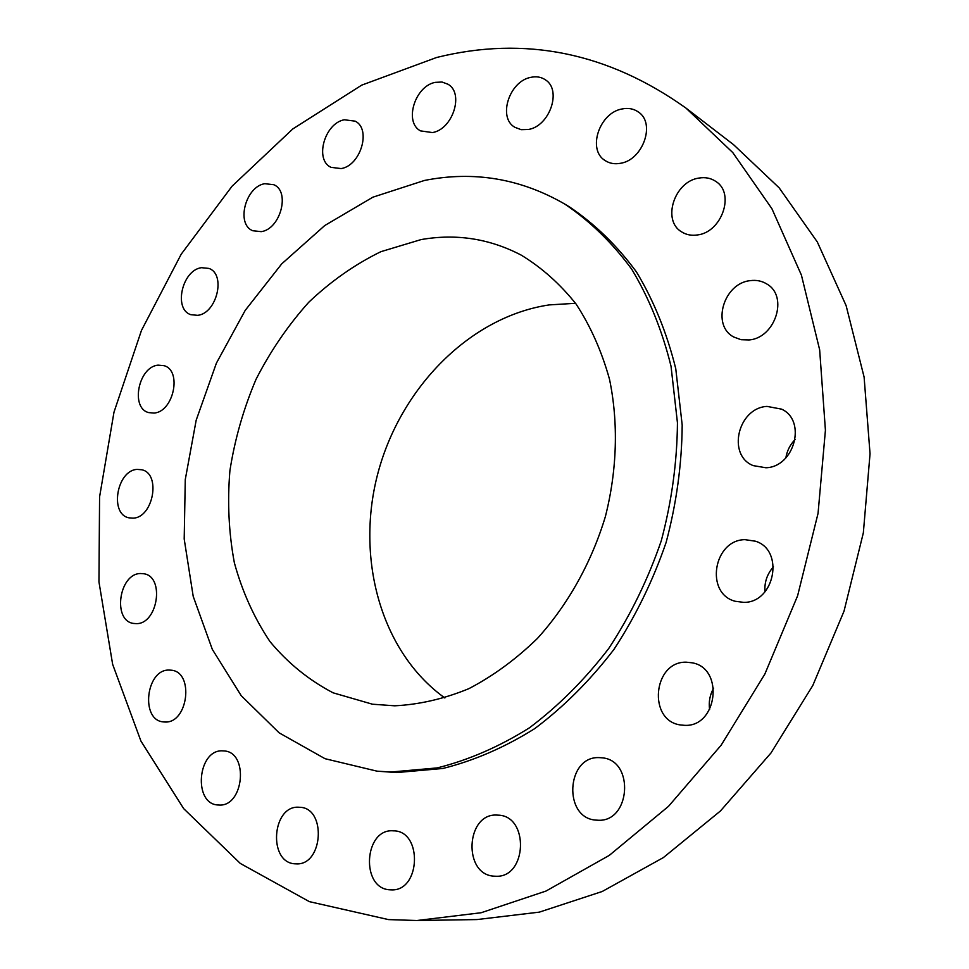 <?xml version="1.0" encoding="UTF-8"?>
<svg xmlns="http://www.w3.org/2000/svg" width="969" height="969" viewBox="0 0 969 969"><rect width="100%" height="100%" fill="white"/><g stroke="black" fill="none" stroke-linecap="round" stroke-linejoin="round"><path stroke-width="1.45" d="M622.195 108.94C599.29 112.622 586.996 149.941 605.177 160.6C609.549 163.434 614.588 164.342 620.293 163.325C642.871 160.236 655.952 123.233 638.401 112.029C633.75 108.758 628.348 107.716 622.195 108.94M698.952 178.066C674.339 181.336 661.73 220.532 681.655 231.894C686.282 234.813 691.551 235.83 697.474 234.946C721.675 232.33 735.205 193.63 716.091 181.603C711.137 178.163 705.42 176.976 698.952 178.066M750.224 280.647C723.528 283.166 711.173 325.608 733.836 337.042L741.055 339.707L749.025 339.949C775.224 338.133 788.669 296.405 767.024 284.123C762.034 280.974 756.426 279.811 750.224 280.647M767.024 406.399C737.906 407.888 726.774 455.273 753.204 465.617L765.91 467.761C794.447 467.046 806.862 420.57 781.608 409.148L767.024 406.399M785.859 457.913C786.998 450.815 790.098 444.674 795.174 439.478M744.979 539.648C713.426 539.866 704.754 593.549 735.192 601.264L743.707 602.367C774.679 602.972 784.793 550.259 755.566 541.235L744.979 539.648M764.965 591.841C764.287 582.308 767.121 573.963 773.468 566.804M686.294 662.19C653.033 661.112 647.425 720.839 680.638 724.982L684.635 725.333C717.399 727.259 724.449 668.392 692.314 662.832L686.294 662.19M709.611 709.611C708.545 701.98 709.877 694.834 713.62 688.172M599.545 757.637C566.017 755.505 562.795 819.071 596.638 820.149L597.352 820.186C630.528 823.141 635.01 760.217 602.04 757.819L599.545 757.637M497.424 815.111C465.641 812.385 462.516 875.479 494.65 876.194L495.534 876.23C527.197 878.386 529.498 815.595 498.03 815.147L497.424 815.111M393.426 830.845C363.956 828.023 360.311 888.985 390.132 889.821L391.27 889.869C420.74 891.565 422.823 830.699 393.523 830.845L393.426 830.845M299.118 807.25C271.792 804.791 267.735 863.294 295.388 863.827L295.993 863.851C323.319 865.959 326.771 807.456 299.53 807.274L299.118 807.25M222.725 750.854C197.434 749.085 192.783 804.549 218.364 804.997L218.715 805.009C243.946 807.407 249.142 751.92 223.936 750.927L222.725 750.854M169.151 670.063C145.919 669.119 140.178 720.439 163.482 721.917L164.972 722.014C188.131 723.516 194.357 672.123 171.38 670.209L169.151 670.063M140.529 573.527C118.957 573.466 112.259 620.935 133.601 623.442L136.314 623.636C157.826 624.218 164.984 576.664 143.921 573.769L140.529 573.527M137.162 469.396C116.777 470.207 109.243 514.309 128.986 517.834L132.995 518.149C153.296 517.834 161.278 473.623 141.801 469.771L137.162 469.396M158.08 365.143C138.446 366.754 130.185 408.094 148.669 412.6L154.047 413.06C173.584 411.934 182.293 370.497 164.064 365.676L158.08 365.143M201.479 267.686C182.184 270.012 173.245 309.208 190.808 314.683L197.652 315.337C216.826 313.484 226.237 274.227 208.941 268.425L201.479 267.686M264.755 183.698C245.423 186.642 235.806 224.263 252.776 230.743L261.206 231.652C280.404 229.193 290.518 191.523 273.839 184.716L264.755 183.698M344.334 119.768C324.603 123.172 314.307 159.824 330.986 167.334L341.124 168.582C360.686 165.675 371.539 129.034 355.187 121.161L344.334 119.768M530.806 77.35C509.282 81.166 497.582 117.588 514.781 127.254L521.165 129.676L528.444 129.458C549.714 126.188 562.105 89.947 545.402 79.833C541.199 76.975 536.329 76.151 530.806 77.35M435.263 82.365C414.805 86.084 403.794 122.312 420.534 130.888L432.453 132.571C452.717 129.386 464.333 93.242 447.993 84.242L442.021 82.026L435.263 82.365M417.021 920.514L476.966 919.569L539.345 912.132L602.246 891.48L663.402 857.565L720.451 810.968L770.985 752.974L812.785 685.519L844.023 611.16L863.343 532.853L870.041 453.783L864.106 377.086L846.131 305.659L817.303 241.947L779.161 187.841L733.533 144.647L686.004 108.116C607.951 52.483 524.835 35.599 436.656 57.474L361.703 85.139L292.795 128.95L232.063 186.193L181.191 254.229L141.474 330.405L113.991 412.164L99.577 496.891L98.959 581.909L112.646 664.346L140.929 741.067L183.698 808.667L240.324 863.452L309.377 901.642L388.46 919.593L417.021 920.514L481.145 912.737L545.995 891.056L609.283 855.385L668.501 806.329L721.13 745.222L764.82 674.145L797.608 595.79L818.054 513.364L825.418 430.248L819.653 349.809L801.411 275.111L771.918 208.723L732.806 152.617L686.004 108.116M377.038 771.167L396.684 772.559L442.833 768.478C474.18 760.653 504.825 747.353 534.791 728.579C563.801 706.789 590.169 680.432 613.886 649.509C635.555 616.417 652.973 580.71 666.127 542.41C676.507 503.311 681.861 464.175 682.188 425.003L675.756 368.68C666.926 333.009 653.833 300.778 636.488 271.974C617.071 245.617 594.809 223.972 569.699 207.051L564.794 204.084C520.595 178.55 473.805 170.677 424.422 180.464L372.92 197.167L324.772 225.523L281.725 263.859L245.205 310.383L216.39 363.169L196.174 420.231L185.273 479.546L184.195 538.994L193.206 596.371L212.32 649.375L241.208 695.669L279.181 732.867L325.039 758.703L377.038 771.167L391.004 772.014L437.261 767.908C468.681 760.035 499.41 746.675 529.462 727.804C558.568 705.904 585.022 679.426 608.823 648.358C630.577 615.109 648.067 579.244 661.282 540.75C671.711 501.482 677.101 462.165 677.452 422.823L671.032 366.258C662.19 330.453 649.085 298.101 631.715 269.2C612.263 242.747 589.951 221.053 564.794 204.084M421.079 239.585L380.865 251.686C354.896 264.392 330.853 281.252 308.736 302.28C288.096 325.281 270.533 350.96 256.034 379.327C243.534 408.761 234.825 439.199 229.907 470.643C227.291 502.16 228.769 532.877 234.365 562.795C242.298 591.732 254.181 618.004 269.988 641.587C287.902 663.123 308.966 680.202 333.142 692.835L372.459 704.209L394.746 705.807C419.383 704.56 444.068 698.855 468.826 688.68C493.185 675.974 516.065 659.211 537.456 638.389C567.955 604.656 591.502 562.565 605.395 516.525C617.18 469.977 618.501 422.557 609.513 379.279C601.749 351.396 590.63 326.359 576.155 304.145C560.058 283.941 541.732 267.589 521.152 255.089C489.563 238.604 456.205 233.444 421.079 239.585M575.538 303.297L549.205 304.908C470.207 316.718 400.984 387.297 378.116 472.424C355.199 557.502 380.466 651.749 444.868 697.983"/></g></svg>
